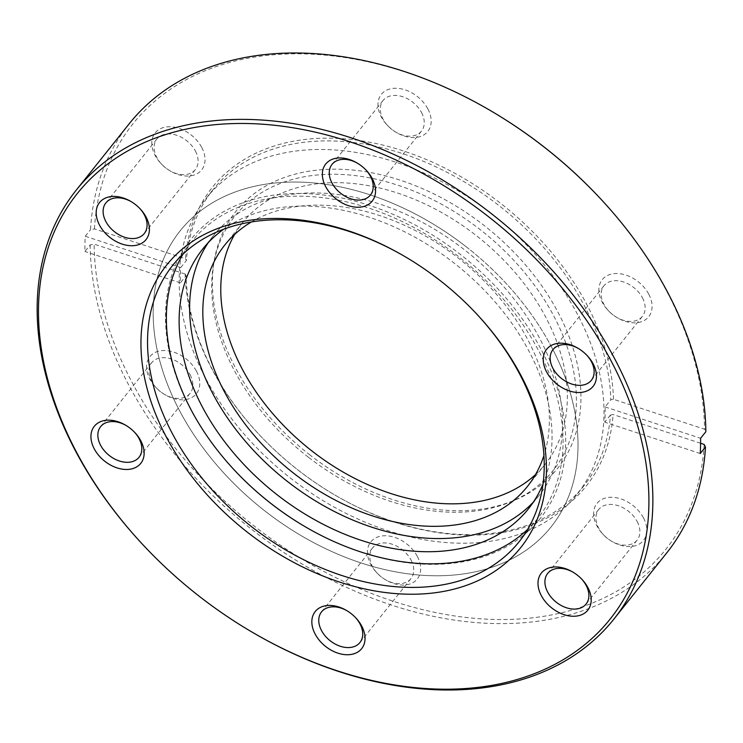 <?xml version="1.0" encoding="UTF-8"?>
<svg xmlns="http://www.w3.org/2000/svg" width="743" height="743" viewBox="0 0 743 743"><rect width="100%" height="100%" fill="white"/><g stroke="black" fill="none" stroke-linecap="round" stroke-linejoin="round"><path stroke-width="0.56" stroke-dasharray="3.71 2.79" d="M542.984 484.185A208.309 145.758 -141.4 0 0 453.165 262.344A208.309 145.758 -141.4 0 0 223.634 229.243M533.372 502.064A208.309 145.758 -141.4 0 0 538.898 495.702A208.309 145.758 -141.4 0 0 463.669 249.174A208.309 145.758 -141.4 0 0 213.306 235.782A208.309 145.758 -141.4 0 0 208.319 242.58M310.147 455.143A205.857 144.04 38.6 0 1 214.337 260.096A205.857 144.04 38.6 0 1 483.219 224.767A205.857 144.04 38.6 0 1 514.955 500.076A205.857 144.04 38.6 0 1 310.147 455.143M308.419 457.242A203.712 142.545 38.6 0 1 213.612 264.22A203.712 142.545 38.6 0 1 479.69 229.253A203.712 142.545 38.6 0 1 511.1 501.701A203.712 142.545 38.6 0 1 308.419 457.242M491.337 213.557A237.296 166.042 38.6 0 1 577.032 494.392A237.296 166.042 38.6 0 1 291.832 479.133A237.296 166.042 38.6 0 1 206.136 198.297A237.296 166.042 38.6 0 1 491.337 213.557M465.35 246.119A237.296 166.042 38.6 0 1 551.046 526.954A237.296 166.042 38.6 0 1 265.836 511.695A237.296 166.042 38.6 0 1 180.14 230.859A237.296 166.042 38.6 0 1 465.35 246.119M251.375 221.971A193.57 135.449 38.6 0 1 457.474 257.422A193.57 135.449 38.6 0 1 543.932 455.515M535.508 474.573A193.57 135.449 -141.4 0 0 545.334 464.013A193.57 135.449 -141.4 0 0 475.436 234.927A193.57 135.449 -141.4 0 0 242.775 222.482A193.57 135.449 -141.4 0 0 234.658 234.407M201.724 147.439A29.72 20.795 38.6 0 1 198.985 172.525A29.72 20.795 38.6 0 1 170.388 171.057A29.72 20.795 38.6 0 1 161.017 163.59A29.72 20.795 38.6 0 1 155.101 155.371A29.72 20.795 38.6 0 1 165.578 127.062A29.72 20.795 38.6 0 1 201.724 147.439M195.381 151.005A24.565 17.191 38.6 0 1 195.307 169.608A24.565 17.191 38.6 0 1 169.478 170.528A24.565 17.191 38.6 0 1 161.742 164.352A24.565 17.191 38.6 0 1 156.847 157.562A24.565 17.191 38.6 0 1 156.912 138.96A24.565 17.191 38.6 0 1 176.184 135.105A24.565 17.191 38.6 0 1 195.381 151.005M427.875 108.952A29.72 20.795 38.6 0 1 425.145 134.037A29.72 20.795 38.6 0 1 396.539 132.57A29.72 20.795 38.6 0 1 387.177 125.093A29.72 20.795 38.6 0 1 381.261 116.883A29.72 20.795 38.6 0 1 391.737 88.575A29.72 20.795 38.6 0 1 427.875 108.952M421.532 112.518A24.565 17.191 38.6 0 1 421.467 131.121A24.565 17.191 38.6 0 1 395.638 132.04A24.565 17.191 38.6 0 1 387.892 125.864A24.565 17.191 38.6 0 1 383.007 119.075A24.565 17.191 38.6 0 1 383.072 100.472A24.565 17.191 38.6 0 1 402.334 96.618A24.565 17.191 38.6 0 1 421.532 112.518M648.778 294.209A29.72 20.795 38.6 0 1 646.038 319.304A29.72 20.795 38.6 0 1 617.442 317.837A29.72 20.795 38.6 0 1 608.08 310.36A29.72 20.795 38.6 0 1 602.164 302.141A29.72 20.795 38.6 0 1 612.641 273.842A29.72 20.795 38.6 0 1 648.778 294.209M642.435 297.776A24.565 17.191 38.6 0 1 642.37 316.379A24.565 17.191 38.6 0 1 616.541 317.307A24.565 17.191 38.6 0 1 608.796 311.122A24.565 17.191 38.6 0 1 603.91 304.333A24.565 17.191 38.6 0 1 603.975 285.73A24.565 17.191 38.6 0 1 623.238 281.876A24.565 17.191 38.6 0 1 642.435 297.776M643.522 517.955A29.72 20.795 38.6 0 1 640.791 543.049A29.72 20.795 38.6 0 1 612.186 541.582A29.72 20.795 38.6 0 1 602.824 534.106A29.72 20.795 38.6 0 1 596.908 525.895A29.72 20.795 38.6 0 1 607.384 497.587A29.72 20.795 38.6 0 1 643.522 517.955M637.178 521.53A24.565 17.191 38.6 0 1 637.113 540.133A24.565 17.191 38.6 0 1 611.285 541.053A24.565 17.191 38.6 0 1 603.539 534.876A24.565 17.191 38.6 0 1 598.654 528.087A24.565 17.191 38.6 0 1 598.719 509.484A24.565 17.191 38.6 0 1 617.981 505.621A24.565 17.191 38.6 0 1 637.178 521.53M417.371 556.451A29.72 20.795 38.6 0 1 414.631 581.537A29.72 20.795 38.6 0 1 386.035 580.069A29.72 20.795 38.6 0 1 376.664 572.593A29.72 20.795 38.6 0 1 370.748 564.383A29.72 20.795 38.6 0 1 381.224 536.075A29.72 20.795 38.6 0 1 417.371 556.451M411.028 560.018A24.565 17.191 38.6 0 1 410.963 578.621A24.565 17.191 38.6 0 1 385.125 579.54A24.565 17.191 38.6 0 1 377.388 573.364A24.565 17.191 38.6 0 1 372.494 566.575A24.565 17.191 38.6 0 1 372.559 547.972A24.565 17.191 38.6 0 1 391.83 544.117A24.565 17.191 38.6 0 1 411.028 560.018M196.468 371.184A29.72 20.795 38.6 0 1 193.728 396.279A29.72 20.795 38.6 0 1 165.132 394.812A29.72 20.795 38.6 0 1 155.77 387.335A29.72 20.795 38.6 0 1 149.845 379.116A29.72 20.795 38.6 0 1 160.33 350.817A29.72 20.795 38.6 0 1 196.468 371.184M190.124 374.751A24.565 17.191 38.6 0 1 190.059 393.353A24.565 17.191 38.6 0 1 164.222 394.282A24.565 17.191 38.6 0 1 156.485 388.097A24.565 17.191 38.6 0 1 151.591 381.308A24.565 17.191 38.6 0 1 151.665 362.705A24.565 17.191 38.6 0 1 170.927 358.85A24.565 17.191 38.6 0 1 190.124 374.751M305.048 526.648A223.541 156.42 -141.4 0 0 305.224 526.75A223.541 156.42 -141.4 0 0 520.304 537.774A223.541 156.42 -141.4 0 0 540.895 349.071A223.541 156.42 -141.4 0 0 269.087 195.864A223.541 156.42 -141.4 0 0 190.292 408.743A223.541 156.42 -141.4 0 0 234.797 470.533A223.541 156.42 -141.4 0 0 234.927 470.672M182.954 254.217A221.572 155.046 38.6 0 1 191.555 241.763A221.572 155.046 38.6 0 1 365.333 206.991A221.572 155.046 38.6 0 1 538.48 350.436A221.572 155.046 38.6 0 1 537.876 518.242A221.572 155.046 38.6 0 1 527.641 529.378M186.066 275.718L185.174 274.046A239.265 167.416 -141.4 0 0 211.681 368.593A239.265 167.416 -141.4 0 0 259.316 434.729A239.265 167.416 -141.4 0 0 334.694 494.912A239.265 167.416 -141.4 0 0 613.096 414.529L610.458 415.049A237.296 166.042 38.6 0 1 583.887 485.811A237.296 166.042 38.6 0 1 334.35 494.708A237.296 166.042 38.6 0 1 259.586 435.026A237.296 166.042 38.6 0 1 212.349 369.429A237.296 166.042 38.6 0 1 186.066 275.718L180.373 282.851A237.296 166.042 38.6 0 1 180.725 267.601L186.419 260.468A237.296 166.042 38.6 0 1 212.99 189.716A237.296 166.042 38.6 0 1 399.093 152.482A237.296 166.042 38.6 0 1 584.527 306.088A237.296 166.042 38.6 0 1 610.811 399.808L613.449 399.288L704.522 429.185L705.85 431.702M610.458 415.049L604.765 422.182A237.296 166.042 -141.4 0 0 605.118 406.932L610.811 399.808M551.678 347.241A237.296 166.042 38.6 0 1 551.046 526.954A237.296 166.042 38.6 0 1 364.934 564.188A237.296 166.042 38.6 0 1 179.509 410.573A237.296 166.042 38.6 0 1 180.14 230.859A237.296 166.042 38.6 0 1 366.253 193.626A237.296 166.042 38.6 0 1 551.678 347.241M129.226 123.747A343.907 240.648 -141.4 0 0 90.507 229.68L94.463 228.9L185.536 258.796L186.419 260.468M185.174 274.046L94.101 244.141L90.154 244.921L84.897 251.506A343.907 240.648 38.6 0 1 85.25 236.255L90.507 229.68M90.154 244.921A343.907 240.648 -141.4 0 0 128.307 384.205A343.907 240.648 -141.4 0 0 397.05 606.836A343.907 240.648 -141.4 0 0 666.768 552.866M598.821 196.914A340.963 238.587 38.6 0 1 666.694 291.163A340.963 238.587 38.6 0 1 704.522 429.185M94.463 228.9A340.963 238.587 38.6 0 1 491.392 111.162M613.449 399.288A239.265 167.416 -141.4 0 0 403.672 151.033A239.265 167.416 -141.4 0 0 185.536 258.796M252.128 632.144A343.907 240.648 38.6 0 1 143.78 545.65M700.593 443.255L613.096 414.529M704.169 444.435A340.963 238.587 38.6 0 1 393.103 601.198A340.963 238.587 38.6 0 1 94.101 244.141M700.24 453.527L604.765 422.182M605.118 406.932L700.593 438.277M475.873 313.137A221.572 155.046 -141.4 0 0 475.529 312.775A221.572 155.046 -141.4 0 0 405.724 257.05A221.572 155.046 -141.4 0 0 405.297 256.79M126.041 425.451A24.565 17.191 38.6 0 1 126.468 425.693A24.565 17.191 38.6 0 1 134.214 431.878A24.565 17.191 38.6 0 1 134.548 432.24M346.944 610.709A24.565 17.191 38.6 0 1 347.371 610.96A24.565 17.191 38.6 0 1 355.117 617.136A24.565 17.191 38.6 0 1 355.451 617.507M573.094 572.221A24.565 17.191 38.6 0 1 573.531 572.472A24.565 17.191 38.6 0 1 581.267 578.648A24.565 17.191 38.6 0 1 581.611 579.02M578.351 348.467A24.565 17.191 38.6 0 1 578.788 348.718A24.565 17.191 38.6 0 1 586.524 354.903A24.565 17.191 38.6 0 1 586.868 355.265M357.448 163.209A24.565 17.191 38.6 0 1 357.885 163.46A24.565 17.191 38.6 0 1 365.621 169.636A24.565 17.191 38.6 0 1 365.965 170.008M131.297 201.697A24.565 17.191 38.6 0 1 131.725 201.947A24.565 17.191 38.6 0 1 139.47 208.124A24.565 17.191 38.6 0 1 139.805 208.495M85.25 236.255L180.725 267.601M180.373 282.851L84.897 251.506M213.306 235.782L202.793 248.942M213.612 264.22L214.337 260.096M583.887 485.811L577.032 494.392M242.775 222.482L224.823 244.976M545.334 464.013L527.381 486.507M212.99 189.716L206.136 198.297M511.1 501.701L514.955 500.076M538.898 495.702L528.394 508.871M169.478 170.528L170.388 171.057M161.742 164.352L161.017 163.59M144.291 233.516L195.307 169.608M395.638 132.04L396.539 132.57M387.892 125.864L387.177 125.093M370.451 195.028L421.467 131.121M616.541 317.307L617.442 317.837M608.796 311.122L608.08 310.36M591.344 380.295L642.37 316.379M611.285 541.053L612.186 541.582M603.539 534.876L602.824 534.106M586.097 604.04L637.113 540.133M385.125 579.54L386.035 580.069M377.388 573.364L376.664 572.593M359.937 642.528L410.963 578.621M164.222 394.282L165.132 394.812M156.485 388.097L155.77 387.335M139.034 457.27L190.059 393.353M519.051 541.833L537.876 518.242M172.72 265.353L191.555 241.763M405.724 257.05L404.861 256.539M475.529 312.775L476.217 313.5M126.468 425.693L125.567 425.163M134.214 431.878L134.929 432.64M100.639 426.621L151.665 362.705M347.371 610.96L346.47 610.43M355.117 617.136L355.832 617.907M321.543 611.879L372.559 547.972M573.531 572.472L572.621 571.943M581.267 578.648L581.992 579.41M547.702 573.392L598.719 509.484M578.788 348.718L577.878 348.188M586.524 354.903L587.239 355.665M552.95 349.647L603.975 285.73M357.885 163.46L356.974 162.931M365.621 169.636L366.345 170.407M332.047 164.379L383.072 100.472M131.725 201.947L130.824 201.418M139.47 208.124L140.186 208.894M105.896 202.867L156.912 138.96"/><path stroke-width="1.11" d="M223.634 229.243A208.309 145.758 -141.4 0 0 202.793 248.942A208.309 145.758 -141.4 0 0 278.021 495.47A208.309 145.758 -141.4 0 0 528.394 508.871A208.309 145.758 -141.4 0 0 542.984 484.185M208.319 242.58A208.309 145.758 -141.4 0 0 288.535 482.309A208.309 145.758 -141.4 0 0 533.372 502.064M543.932 455.515A193.57 135.449 38.6 0 1 527.381 486.507A193.57 135.449 38.6 0 1 294.73 474.062A193.57 135.449 38.6 0 1 224.823 244.976A193.57 135.449 38.6 0 1 251.375 221.971M234.658 234.407A193.57 135.449 -141.4 0 0 312.682 451.568A193.57 135.449 -141.4 0 0 535.508 474.573M139.805 208.495A24.565 17.191 38.6 0 1 144.356 214.913A24.565 17.191 38.6 0 1 144.291 233.516A24.565 17.191 38.6 0 1 125.028 237.379A24.565 17.191 38.6 0 1 105.831 221.47A24.565 17.191 38.6 0 1 105.896 202.867A24.565 17.191 38.6 0 1 131.297 201.697M146.102 217.105A29.72 20.795 38.6 0 1 135.625 245.413A29.72 20.795 38.6 0 1 99.488 225.045A29.72 20.795 38.6 0 1 102.218 199.951A29.72 20.795 38.6 0 1 130.824 201.418A29.72 20.795 38.6 0 1 140.186 208.894A29.72 20.795 38.6 0 1 146.102 217.105M365.965 170.008A24.565 17.191 38.6 0 1 370.516 176.425A24.565 17.191 38.6 0 1 370.451 195.028A24.565 17.191 38.6 0 1 351.179 198.883A24.565 17.191 38.6 0 1 331.982 182.982A24.565 17.191 38.6 0 1 332.047 164.379A24.565 17.191 38.6 0 1 357.448 163.209M372.262 178.617A29.72 20.795 38.6 0 1 361.785 206.925A29.72 20.795 38.6 0 1 325.638 186.549A29.72 20.795 38.6 0 1 328.378 161.463A29.72 20.795 38.6 0 1 356.974 162.931A29.72 20.795 38.6 0 1 366.345 170.407A29.72 20.795 38.6 0 1 372.262 178.617M586.868 355.265A24.565 17.191 38.6 0 1 591.419 361.692A24.565 17.191 38.6 0 1 591.344 380.295A24.565 17.191 38.6 0 1 572.082 384.15A24.565 17.191 38.6 0 1 552.885 368.249A24.565 17.191 38.6 0 1 552.95 349.647A24.565 17.191 38.6 0 1 578.351 348.467M593.165 363.884A29.72 20.795 38.6 0 1 582.679 392.183A29.72 20.795 38.6 0 1 546.542 371.816A29.72 20.795 38.6 0 1 549.281 346.721A29.72 20.795 38.6 0 1 577.878 348.188A29.72 20.795 38.6 0 1 587.239 355.665A29.72 20.795 38.6 0 1 593.165 363.884M581.611 579.02A24.565 17.191 38.6 0 1 586.162 585.438A24.565 17.191 38.6 0 1 586.097 604.04A24.565 17.191 38.6 0 1 566.825 607.895A24.565 17.191 38.6 0 1 547.628 591.995A24.565 17.191 38.6 0 1 547.702 573.392A24.565 17.191 38.6 0 1 573.094 572.221M587.908 587.629A29.72 20.795 38.6 0 1 577.432 615.938A29.72 20.795 38.6 0 1 541.285 595.561A29.72 20.795 38.6 0 1 544.025 570.475A29.72 20.795 38.6 0 1 572.621 571.943A29.72 20.795 38.6 0 1 581.992 579.41A29.72 20.795 38.6 0 1 587.908 587.629M355.451 617.507A24.565 17.191 38.6 0 1 360.002 623.925A24.565 17.191 38.6 0 1 359.937 642.528A24.565 17.191 38.6 0 1 340.675 646.382A24.565 17.191 38.6 0 1 321.478 630.482A24.565 17.191 38.6 0 1 321.543 611.879A24.565 17.191 38.6 0 1 346.944 610.709M361.748 626.117A29.72 20.795 38.6 0 1 351.272 654.425A29.72 20.795 38.6 0 1 315.134 634.048A29.72 20.795 38.6 0 1 317.865 608.963A29.72 20.795 38.6 0 1 346.47 610.43A29.72 20.795 38.6 0 1 355.832 617.907A29.72 20.795 38.6 0 1 361.748 626.117M134.548 432.24A24.565 17.191 38.6 0 1 139.099 438.667A24.565 17.191 38.6 0 1 139.034 457.27A24.565 17.191 38.6 0 1 119.772 461.124A24.565 17.191 38.6 0 1 100.574 445.224A24.565 17.191 38.6 0 1 100.639 426.621A24.565 17.191 38.6 0 1 126.041 425.451M140.845 440.859A29.72 20.795 38.6 0 1 130.369 469.158A29.72 20.795 38.6 0 1 94.231 448.791A29.72 20.795 38.6 0 1 96.971 423.696A29.72 20.795 38.6 0 1 125.567 425.163A29.72 20.795 38.6 0 1 134.929 432.64A29.72 20.795 38.6 0 1 140.845 440.859M521.307 376.107A226.485 158.482 38.6 0 1 441.472 591.79A226.485 158.482 38.6 0 1 166.079 436.559A226.485 158.482 38.6 0 1 186.939 245.376A226.485 158.482 38.6 0 1 404.861 256.539A226.485 158.482 38.6 0 1 476.217 313.5A226.485 158.482 38.6 0 1 521.307 376.107M405.297 256.79A221.572 155.046 -141.4 0 0 172.72 265.353A221.572 155.046 -141.4 0 0 172.125 433.16A221.572 155.046 -141.4 0 0 345.272 576.605A221.572 155.046 -141.4 0 0 519.051 541.833A221.572 155.046 -141.4 0 0 519.645 374.026A221.572 155.046 -141.4 0 0 475.873 313.137M234.927 470.672A223.541 156.42 -141.4 0 0 305.048 526.648M527.641 529.378A221.572 155.046 38.6 0 1 304.871 526.546A221.572 155.046 38.6 0 1 235.067 470.821A221.572 155.046 38.6 0 1 190.96 409.579A221.572 155.046 38.6 0 1 182.954 254.217M611.071 360.829A340.963 238.587 -141.4 0 0 196.496 127.146A340.963 238.587 -141.4 0 0 76.315 451.837A340.963 238.587 -141.4 0 0 144.188 546.086A340.963 238.587 -141.4 0 0 251.608 631.838A340.963 238.587 -141.4 0 0 579.679 648.648A340.963 238.587 -141.4 0 0 611.071 360.829M144.188 546.086L143.78 545.65A343.907 240.648 38.6 0 1 75.312 450.583A343.907 240.648 38.6 0 1 76.241 190.134A343.907 240.648 38.6 0 1 345.959 136.164A343.907 240.648 38.6 0 1 614.702 358.795A343.907 240.648 38.6 0 1 613.774 619.253A343.907 240.648 38.6 0 1 252.128 632.144L251.608 631.838M613.774 619.253L666.768 552.866A343.907 240.648 -141.4 0 0 705.488 446.942L700.24 453.527A343.907 240.648 38.6 0 0 700.593 438.277L705.85 431.702A343.907 240.648 -141.4 0 0 667.697 292.417A343.907 240.648 -141.4 0 0 599.23 197.35A343.907 240.648 -141.4 0 0 490.882 110.856A343.907 240.648 -141.4 0 0 129.226 123.747L76.241 190.134M490.882 110.856L491.392 111.162A340.963 238.587 38.6 0 1 598.821 196.914L599.23 197.35M705.488 446.942L704.169 444.435L700.593 443.255"/></g></svg>
